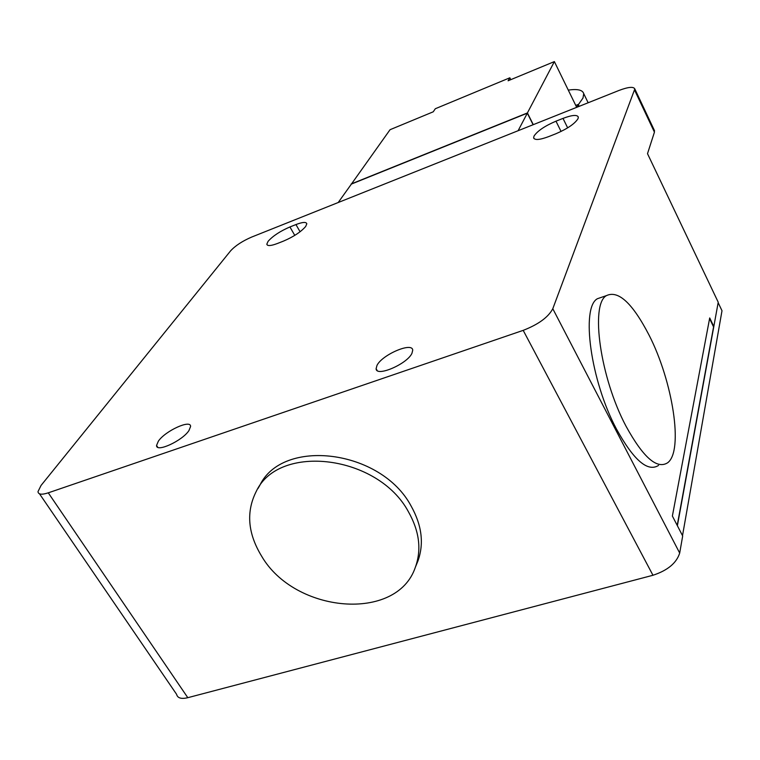 <?xml version="1.0" encoding="UTF-8"?>
<svg xmlns="http://www.w3.org/2000/svg" width="760" height="760" viewBox="0 0 760 760"><rect width="100%" height="100%" fill="white"/><g stroke="black" fill="none" stroke-linecap="round" stroke-linejoin="round"><path stroke-width="1.14" d="M718.153 302.66L722 310.745L682.508 535.658M261.554 556.054C294.756 613.396 397.005 622.336 415.368 567.226C421.695 549.727 419.406 531.288 408.5 511.898C378.28 455.059 278.892 442.842 256.253 491.397C245.983 511.784 247.751 533.339 261.554 556.054M39.52 493.829L176.595 694.327C177.536 698.117 181.269 699.238 187.805 697.689L652.963 575.263C667.641 570.437 676.542 563.036 679.687 553.061L682.679 535.981L672.381 516.04L709.707 317.937L713.82 326.505L677.378 525.721M713.63 326.572L677.217 525.397M709.574 318.601L713.431 326.629M649.106 335.207C632.538 303.212 618.317 290.016 606.433 295.621C590.083 304.37 600.163 377.691 626.021 426.198C643.178 457.472 657.077 469.642 667.736 462.707C683.744 450.69 672.657 381.13 649.106 335.207M578.332 104.69L582.996 98.059L583.727 93.641C582.625 89.936 577.476 88.758 568.29 90.117M257.877 488.67L259.616 485.744C282.216 437.323 381.073 449.397 411.094 506.008C421.914 525.322 424.175 543.704 417.867 561.146L416.822 563.692M713.82 326.505L718.228 302.233L647.501 153.672L654.436 132.155L654.217 130.074M658.578 465.386C647.739 472.368 633.716 460.275 616.503 429.115C590.577 380.779 580.792 307.562 597.408 298.718L602.775 296.875M552.795 308.731C548.311 317.205 538.441 324.416 523.193 330.363L48.279 492.831C41.695 494.959 38.266 494.551 38 491.606L41.05 485.45L230.603 250.847C235.381 245.67 242.402 241.072 251.674 237.063L618.991 90.449C628.264 86.944 633.545 86.44 634.818 88.939L552.795 308.731L679.687 553.061M188.955 430.559C182.333 440.857 155.942 452.941 156.56 445.436L158.365 441.161C165.281 430.873 190.969 419.14 190.589 426.474L188.955 430.559M411.967 353.276C407.217 364.059 375.962 377.406 376.115 368.666L376.988 365.398C382.156 354.635 412.547 341.658 412.718 350.208L411.967 353.276M295.953 224.561C302.613 222.024 306.233 221.768 306.802 223.801L305.7 226.442C301.036 231.847 293.654 236.73 283.556 241.072L277.438 243.485C270.845 245.965 267.311 246.192 266.817 244.169L268.08 241.338C272.859 235.97 280.145 231.182 289.93 226.955L295.953 224.561L300.077 231.762M562.998 118.389C572.042 114.988 577.144 114.541 578.312 117.069L578.037 118.645C574.817 123.766 567.406 128.82 555.807 133.788L548.635 136.619C539.667 139.945 534.669 140.353 533.634 137.826L534.024 136.068C537.434 130.957 544.749 125.998 555.978 121.182L562.998 118.389L567.663 127.861M338.2 202.521L351.405 184.072L527.326 113.173L518.111 130.71M527.326 113.173L533.111 124.725M576.688 107.331L554.372 61.598L508.098 80.778L509.846 77.795L510.777 79.667M509.846 77.795L435.309 108.737L433.248 111.805L390.051 129.703L351.3 184.224M533.283 124.659L527.411 112.936L351.167 183.977M554.372 61.598L527.411 112.936M575.757 105.431L578.217 104.453L576.954 107.227M578.217 104.453L579.149 106.352M523.193 330.363L652.963 575.263M48.279 492.831L187.805 697.689M294.776 235.381L289.93 226.955M555.978 121.182L561.07 131.47M634.657 90.24L654.436 132.155M415.368 567.226L417.867 561.146M597.408 298.718L606.433 295.621M588.145 102.761L583.727 93.641M157.728 447.25L156.56 445.436M377.159 370.49L376.115 368.666M266.817 244.169L267.377 245.119M534.042 138.633L533.634 137.826M634.818 88.939L654.54 130.768"/></g></svg>
